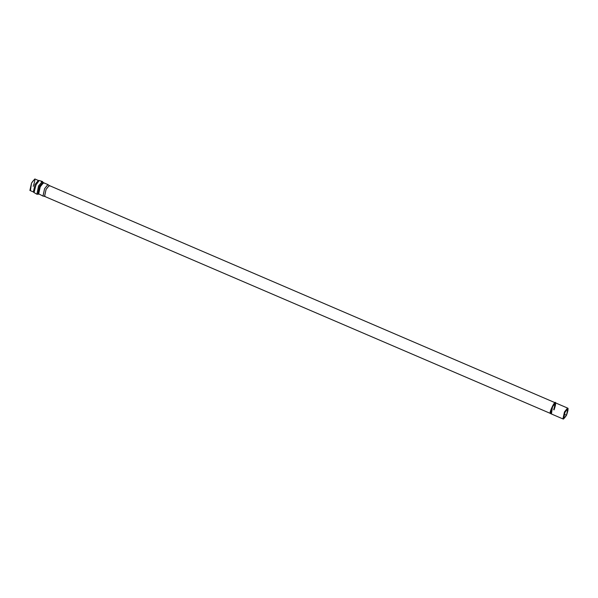 <?xml version="1.0" encoding="UTF-8"?>
<svg xmlns="http://www.w3.org/2000/svg" width="598" height="598" viewBox="0 0 598 598"><rect width="100%" height="100%" fill="white"/><g stroke="black" fill="none" stroke-linecap="round" stroke-linejoin="round"><path stroke-width="0.9" d="M550.586 413.622L562.912 418.914L564.467 411.925L567.569 408.06L555.594 402.917L552.485 406.782L550.736 413.569C548.919 413.569 555.766 399.404 555.789 403.119C555.766 399.404 548.919 413.569 550.736 413.569L44.521 196.353L46.076 189.364L49.238 185.537L49.455 185.985M555.632 402.94L49.178 185.507L46.076 189.364L44.588 196.376L43.026 196.092L44.596 188.662L47.885 184.565L43.549 182.704L40.253 186.793L38.608 194.201L40.253 186.793L43.549 182.704L43.841 183.19M30.453 190.343L31.545 183.055C35.275 177.591 35.82 178.697 33.189 186.374M41.217 181.762L42.122 181.657M566.493 415.184L567.958 408.584L565.028 412.231L563.563 418.832L566.493 415.184L564.183 414.197L566.493 415.184C563.174 420.058 562.688 419.071 565.028 412.231C568.347 407.365 568.833 408.344 566.493 415.184M566.523 415.236C568.945 408.157 568.444 407.133 565.005 412.179C562.576 419.265 563.084 420.282 566.523 415.236L563.548 419.034L565.005 412.179L568.1 408.434L566.523 415.236M568.1 408.434L567.629 408.098L564.467 411.925L562.98 418.929L563.548 419.034M45.059 196.226L44.588 196.376M49.238 185.537L47.952 184.603L44.596 188.662L42.951 196.069L39.162 194.081M38.608 194.201L36.912 194.215L38.534 185.903L36.912 194.215L34.034 192.571L36.03 184.887L34.034 192.571L33.368 191.958L35.02 184.543L33.368 191.958L29.9 190.463L31.545 183.055L34.841 178.966L38.309 180.454L35.02 184.543L38.309 180.454L39.214 180.506L36.03 184.887L39.214 180.506L42.391 181.463L38.534 185.903L42.391 181.463L42.996 182.278L39.431 186.389L37.921 194.103L39.431 186.389L42.996 182.278L43.549 182.704M551.476 413.644L552.485 406.782C556.005 401.624 556.521 402.663 554.04 409.907M555.4 402.895L553.718 409.705M555.445 402.97C555.422 399.255 548.568 413.42 550.392 413.42C548.568 413.42 555.422 399.255 555.445 402.97"/></g></svg>
